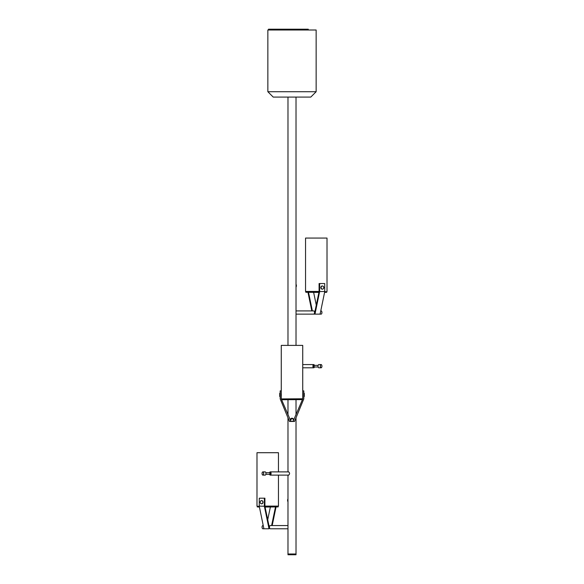 <?xml version="1.0" encoding="UTF-8"?>
<svg xmlns="http://www.w3.org/2000/svg" width="584" height="584" viewBox="0 0 584 584"><rect width="100%" height="100%" fill="white"/><g stroke="black" fill="none" stroke-linecap="round" stroke-linejoin="round"><path stroke-width="0.88" d="M316.148 91.717L267.852 91.717L267.852 30.003L316.148 30.003L316.148 91.717L310.783 97.083L273.217 97.083L267.852 91.717M290.409 420.385L292 418.166L293.679 419.845L293.591 420.385M292.467 421.458L291.533 421.458M288.306 471.894L288.518 471.828C289.934 472.945 289.934 474.062 288.518 475.179L288.306 475.113M287.978 554.749L296.022 554.749L287.978 554.749L287.978 553.997L296.022 553.997L287.978 553.997L287.978 475.113M287.978 471.894L287.978 417.794M287.978 415.012L287.978 399.726M287.978 345.261L287.978 97.083M287.978 528.775L270.275 528.775A1.613 0.803 -90 0 1 269.472 527.162A1.613 0.803 -90 0 1 270.275 525.556L287.978 525.556M269.874 473.507A0.803 0.402 90 0 1 270.275 472.697A0.803 0.402 90 0 1 270.677 473.507A0.803 0.402 90 0 1 270.275 474.31A0.803 0.402 90 0 1 269.874 473.507M288.773 475.113L270.275 475.113A1.613 0.803 -90 0 0 271.078 473.507A1.613 0.803 -90 0 0 270.275 471.894A1.613 0.803 -90 0 0 269.574 472.697M269.574 474.31A1.613 0.803 -90 0 0 270.275 475.113M313.323 366.183A0.803 0.402 -90 0 1 313.725 365.38A0.803 0.402 -90 0 1 314.126 366.183A0.803 0.402 -90 0 1 313.725 366.993A0.803 0.402 -90 0 1 313.323 366.183M302.731 367.796L313.725 367.796A1.613 0.803 90 0 0 314.426 366.993M314.426 365.38A1.613 0.803 90 0 0 313.725 364.577A1.613 0.803 90 0 0 312.922 366.183A1.613 0.803 90 0 0 313.725 367.796M290.482 420.385L281.269 398.916L281.269 390.871L280.196 390.871L280.196 398.916L289.489 421.458L294.511 421.458L303.804 398.916L303.804 390.871L302.731 390.871L302.731 398.916L293.518 420.385M281.4 398.916L302.731 398.784L281.4 398.916M302.731 396.237L302.731 393.55M302.731 390.871L302.731 345.392L281.269 345.392L281.269 390.871M281.349 394.894C281.167 391.484 281.452 395.682 281.269 396.237M302.731 345.392L281.269 345.392M281.671 399.726L302.446 399.609L281.671 399.726M281.671 398.916L302.461 399.054L302.461 399.558M296.022 314.134L313.725 314.134A1.613 0.803 90 0 0 314.528 312.528A1.613 0.803 90 0 0 313.725 310.914L296.022 310.914M304.286 396.499L304.286 393.28L304.286 396.499L303.863 396.499L303.863 393.28L304.286 393.28M279.714 393.28L279.714 396.499L279.714 393.28L280.137 393.28L280.137 396.499L279.714 396.499M312.469 314.134L314.98 314.134L319.63 291.599L324.74 291.46M319.09 291.46L305.549 291.46L319.09 291.599L314.623 313.06M327.011 238.075L305.549 238.075L327.011 238.075L327.011 291.46M313.637 292.401L316.28 305.089M312.382 310.914L308.527 292.401M307.987 292.401L311.805 310.914M314.98 314.134L321.112 314.134A1.613 0.803 90 0 0 321.58 313.842A1.613 0.803 90 0 0 321.58 311.214A1.613 0.803 90 0 0 321.112 310.914L320.755 310.914M319.63 291.599L319.63 283.547L324.74 283.547L324.74 291.599L320.098 314.134M319.63 283.547L319.09 283.547L319.09 291.599M321.777 286.226A1.555 1.351 -90 0 1 323.799 287.576A1.555 1.351 -90 0 1 321.777 288.919A1.555 1.351 -90 0 1 321.777 286.226M321.726 286.182A1.613 1.394 90 0 0 322.426 289.182A1.613 1.394 90 0 0 322.426 285.963A1.613 1.394 90 0 0 321.726 286.182M322.317 289.175A1.613 1.394 -90 0 1 321.514 286.182A1.613 1.394 -90 0 1 322.317 285.97M318.952 292.27L305.819 292.27L318.922 292.401M324.573 292.401L326.748 292.27L324.602 292.27M305.95 291.599L319.061 291.73M324.711 291.73L326.748 291.73L326.748 292.27M259.26 506.102L264.369 506.24L269.02 528.775L263.902 528.775L259.26 506.24L259.26 498.189L264.369 498.189L264.369 506.24M269.377 527.702L264.91 506.24L278.451 506.102L264.91 506.102M278.451 452.709L256.989 452.709L278.451 452.709L278.451 471.894M275.473 507.043L271.618 525.556M267.72 519.724L270.363 507.043M272.195 525.556L276.013 507.043M264.91 506.24L264.91 498.189L264.369 498.189M260.873 500.868A1.555 1.351 90 0 1 262.895 502.211A1.555 1.351 90 0 1 260.873 503.561A1.555 1.351 90 0 1 260.873 500.868M260.88 500.816A1.613 1.394 -90 0 0 261.574 503.824A1.613 1.394 -90 0 0 261.574 500.605A1.613 1.394 -90 0 0 260.88 500.816M261.683 500.605A1.613 1.394 90 0 1 261.793 503.824A1.613 1.394 90 0 1 261.683 503.817M259.398 506.912L257.252 506.912L259.427 507.043M265.078 507.043L278.181 506.912L265.048 506.912M257.391 506.24L259.289 506.372M264.939 506.372L278.181 506.372L278.181 506.912M262.406 525.87A1.555 0.781 90 0 0 262.391 525.892A1.555 0.781 90 0 0 262.391 528.432A1.555 0.781 90 0 0 262.406 528.454L262.42 528.476A1.613 0.803 -90 0 1 262.42 525.848A1.613 0.803 -90 0 1 262.888 525.556L263.245 525.556M263.902 528.775L262.888 528.775A1.613 0.803 -90 0 1 262.42 528.476M262.165 474.281A1.555 0.781 90 0 1 262.391 472.237A1.555 0.781 90 0 1 263.421 472.471A1.555 0.781 90 0 1 263.421 474.544A1.555 0.781 90 0 1 262.391 474.777A1.555 0.781 90 0 1 262.165 474.281M262.42 474.821L262.391 474.777A1.613 0.803 -90 0 0 262.42 474.821A1.613 0.803 -90 0 0 262.888 475.113A1.613 0.803 -90 0 0 263.691 473.507A1.613 0.803 -90 0 0 262.888 471.894A1.613 0.803 -90 0 0 262.42 472.193A1.613 0.803 -90 0 0 262.406 472.215M262.888 471.894L265.165 471.894A1.613 0.803 90 0 1 265.968 473.507A1.613 0.803 90 0 1 265.165 475.113L262.888 475.113M292 421.4A1.555 1.555 0 0 1 290.649 419.064A1.555 1.555 0 0 1 293.351 419.064A1.555 1.555 0 0 1 292 421.4M292 421.458A1.613 1.613 0 0 0 293.394 419.042A1.613 1.613 0 0 0 290.606 419.042A1.613 1.613 0 0 0 292 421.458M320.485 365.409A1.555 0.781 -90 0 1 321.609 364.912A1.555 0.781 -90 0 1 321.609 367.453A1.555 0.781 -90 0 1 320.638 367.336A1.555 0.781 -90 0 1 320.485 365.409M321.594 364.891A1.613 0.803 90 0 0 321.58 364.869A1.613 0.803 90 0 0 321.112 364.577A1.613 0.803 90 0 0 320.419 365.38A1.613 0.803 90 0 0 321.112 367.796A1.613 0.803 90 0 0 321.58 367.497A1.613 0.803 90 0 0 321.594 367.475M321.112 367.796L318.835 367.796A1.613 0.803 -90 0 1 318.141 365.38A1.613 0.803 -90 0 1 318.835 364.577L321.112 364.577M321.594 313.82A1.555 0.781 -90 0 0 321.609 313.798A1.555 0.781 -90 0 0 321.609 311.257A1.555 0.781 -90 0 0 321.594 311.236M296.022 284.328A1.613 0.803 90 0 1 296.022 287.065M287.978 501.707A1.613 0.803 -90 0 1 287.978 498.962M276.02 30.003L276.02 29.2L308.272 29.2L308.272 30.003M268.523 30.003L268.523 29.2L275.765 29.2L275.765 30.003M272.757 30.003L272.757 29.2L272.728 30.003M308.016 30.003L308.016 29.2M269.531 30.003L269.531 29.2M272.217 30.003L272.217 29.2M270.567 30.003L270.567 29.2M296.022 97.083L296.022 345.261M296.022 399.726L296.022 415.012M296.022 417.794L296.022 554.749M270.275 471.894L288.773 471.894M313.725 364.577L302.731 364.577M281.539 399.054L281.539 399.558M305.549 238.075L305.549 291.46M305.819 291.73L305.819 292.27M256.989 452.709L256.989 506.102M278.451 475.113L278.451 506.102M257.252 506.372L257.252 506.912M269.574 526.359L269.1 526.359M269.574 527.972L268.852 527.972M270.275 472.697L265.859 472.697M270.275 474.31L265.859 474.31M313.725 366.993L318.141 366.993M313.725 365.38L318.141 365.38M314.426 313.331L315.148 313.331M314.426 311.717L314.9 311.717"/></g></svg>
